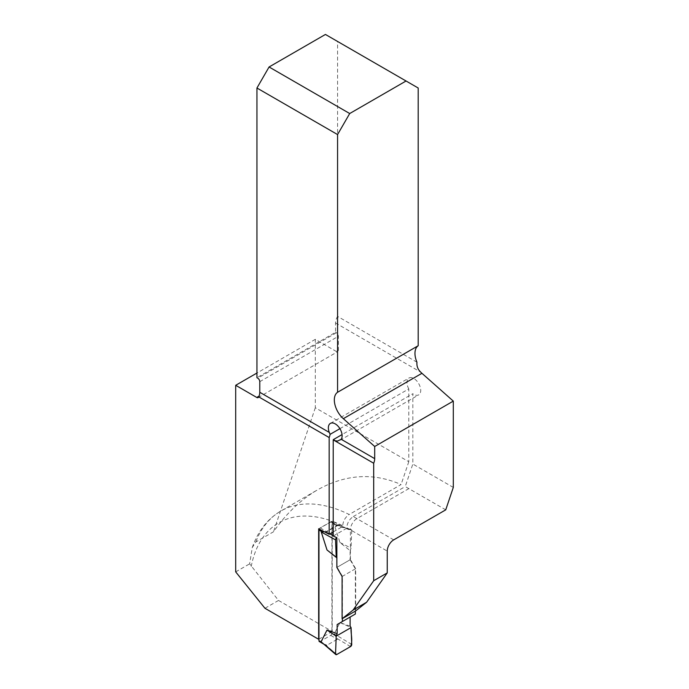 <?xml version="1.0" encoding="UTF-8"?>
<svg xmlns="http://www.w3.org/2000/svg" width="689" height="689" viewBox="0 0 689 689"><rect width="100%" height="100%" fill="white"/><g stroke="black" fill="none" stroke-linecap="round" stroke-linejoin="round"><path stroke-width="0.52" stroke-dasharray="3.44 2.58" d="M342.106 576.504L355.662 568.675L355.662 610.928M355.662 568.675L350.417 559.597L336.861 567.417M393.712 539.875L356.893 518.619A152.217 87.882 -120 0 0 353.25 516.586C349.314 519.308 347.161 523.046 346.774 527.808L350.417 529.832L350.417 559.597M251.218 566.496A143.062 82.602 60 0 1 332.227 521.229L332.227 631.469L278.511 600.455L249.625 563.852L252.269 547.557L255.731 542.045L273.499 531.787C286.211 513.538 300.895 499.559 317.569 489.836C345.628 474.187 373.472 472.421 401.093 484.539L349.202 514.494A152.217 87.882 -120 0 0 280.785 511.074A152.217 87.882 -120 0 0 255.731 542.045M332.227 521.229L318.671 528.79M324.941 532.408L338.497 524.587L332.227 520.962M338.497 524.587L342.726 526.448L342.726 525.733C343.105 520.97 345.258 517.224 349.202 514.494M332.227 631.469L318.973 639.116M418.197 88.011L337.567 41.461L337.567 316.38A9.155 5.288 120 0 0 335.543 322.977L335.543 332.322L256.945 377.701M416.94 362.199L337.567 316.38M445.74 509.843L405.244 486.563L412.832 464.05L412.832 393.72L342.045 434.587M353.25 516.586L405.244 486.563M333.218 531.934L342.726 526.448M346.774 528.23L333.218 536.051M408.913 488.579L356.893 518.619A9.155 5.288 120 0 0 350.417 529.832L350.52 529.772A1.714 0.99 -60 0 1 351.278 529.643A1.714 0.99 -60 0 1 351.734 530.539L334.217 524.544L335.009 524.32L336.551 524.63L337.369 525.681L326.844 531.762L323.787 531.744M339.91 428.679L408.792 388.906L408.792 461.716L315.312 407.75L315.312 339.332L336.353 351.476A2.859 1.654 60 0 0 337.791 351.623A2.859 1.654 60 0 0 338.377 350.313L338.377 336.292A2.859 1.654 60 0 0 336.353 332.787L335.543 332.322M315.312 339.332L256.945 373.033M337.567 41.461L325.432 34.45M408.792 461.716L401.093 484.539M408.792 388.906A9.732 5.615 60 0 1 408.982 378.02A9.732 5.615 60 0 1 418.714 383.635A9.732 5.615 60 0 1 418.714 394.866A9.732 5.615 60 0 1 412.832 393.72M278.511 600.455L264.955 608.284M453.302 487.416L412.832 464.05M235.698 571.887L249.625 563.852M315.312 407.75L273.499 531.787M319.334 641.545A1.714 0.99 120 0 0 320.187 641.459L330.711 635.379A1.714 0.99 120 0 0 331.926 633.277L331.926 522.538A1.714 0.99 120 0 0 331.564 521.754A1.714 0.99 120 0 0 330.711 521.84L337.369 525.681M330.711 521.84L320.187 527.912A1.714 0.99 120 0 0 319.188 529.092M342.407 618.576L342.407 576.323L337.162 567.245L350.115 559.769L350.115 550.632L339.961 542.51L334.217 524.544M350.115 559.769L355.36 568.847L355.36 611.1M350.115 617.051L355.36 614.028M350.115 626.198L339.961 622.598L334.217 633.923L337.369 639.228L326.844 645.3L323.709 644.069M337.162 567.245L336.861 557.857M350.52 646.583L337.231 638.617M351.734 644.422L334.217 633.923M339.961 622.598L351.08 627.576M350.52 529.772L337.231 525.225M351.734 530.539L351.08 548.143L350.115 550.632M339.961 542.51L351.08 548.143M336.757 654.533L325.923 645.145M335.827 537.205L333.218 535.766M329.824 533.897L325.923 531.753M355.36 568.847L342.407 576.323M336.861 557.677L337.162 558.107M346.774 527.808A143.062 82.602 60 0 1 350.417 529.832L387.244 551.088M333.554 521.728A143.062 82.602 60 0 1 342.726 525.733M338.377 350.313L336.353 351.476M336.353 332.787L257.755 378.175M259.779 381.672L338.377 336.292M335.543 322.977L420.746 372.163M331.926 633.277L335.009 635.06M331.926 522.538L335.009 524.32M330.711 635.379L337.369 639.228M320.187 641.459L326.844 645.3M320.187 527.912L326.844 531.762M252.269 547.566C257.944 531.167 267.453 519.006 280.785 511.074L317.569 489.836M258.168 397.587L337.791 351.623M339.961 440.331L418.714 394.866M330.375 423.399L408.982 378.02M331.564 521.754L336.551 524.63M351.278 529.643L336.31 524.527"/><path stroke-width="1.03" d="M453.302 401.11L374.695 446.489L343.329 418.679A17.165 9.913 60 0 1 337.567 392.282L337.567 134.562L349.711 113.53L406.054 81.001L418.197 88.011L418.197 345.732A17.165 9.913 60 0 0 416.94 362.199C416.587 366.143 417.853 369.468 420.746 372.163A17.165 9.913 -120 0 0 421.935 373.3L453.302 401.11L453.302 487.416L445.74 509.843L393.712 539.875A9.155 5.288 -60 0 0 387.244 551.088L387.244 572.895L366.608 602.255L355.662 610.928L342.106 618.756L353.052 610.084L373.688 580.724L373.688 463.241L333.218 439.875L333.218 536.051L336.861 537.661L336.861 567.417L342.106 576.504L342.106 618.756M256.945 373.033L235.698 385.297L235.698 571.887L264.955 608.284L318.671 639.297L318.671 528.79L329.17 534.276L329.17 437.541A9.155 5.288 -60 0 0 330.083 434.346L329.316 432.442A9.732 5.615 -120 0 1 330.375 423.399A9.732 5.615 -120 0 1 339.462 427.981A9.732 5.615 -120 0 1 341.167 439.281L374.695 458.641L374.695 446.489M374.695 458.641A9.155 5.288 -60 0 1 373.688 463.241M373.688 580.724L387.244 572.895M329.17 437.541L258.694 396.847A2.859 1.654 60 0 1 258.168 397.587A2.859 1.654 60 0 1 256.739 397.45L259.064 396.106L258.694 396.847M235.698 385.297L256.739 397.45M337.567 134.562L256.945 88.011L256.945 377.701L257.755 378.175A2.859 1.654 -120 0 1 259.779 381.672L259.779 392.291L329.316 432.442M418.197 345.732L337.567 392.282M333.218 439.875A9.155 5.288 120 0 0 333.321 439.625L335.379 440.805L337.627 441.046L341.167 439.281M259.064 396.106A9.155 5.288 120 0 0 259.779 392.291M329.17 534.276L333.218 531.934M256.945 88.011L269.08 66.979L325.432 34.45L406.054 81.001M349.711 113.53L269.08 66.979M330.083 434.346L339.91 428.679M342.045 434.587L333.321 439.625M366.608 602.255L353.052 610.084M319.188 529.092A1.714 0.99 120 0 0 318.973 530.013L318.973 640.753A1.714 0.99 120 0 0 319.334 641.545L323.709 644.069M355.36 611.1L355.36 614.028L342.407 621.504L342.407 618.576M335.552 653.766L336.198 636.162L337.162 633.673L337.162 624.535L350.115 617.051L350.115 626.198L351.08 627.576L351.734 644.422A1.714 0.99 120 0 1 350.52 646.583L336.757 654.533A1.714 0.99 -60 0 1 335.81 654.55A1.714 0.99 -60 0 1 335.552 653.766L324.312 644.413M337.162 633.673L327.017 630.073L321.272 641.399M337.162 624.535L342.407 621.504M336.861 557.857L327.017 549.986L321.272 532.02L323.787 531.744M327.017 630.073L336.198 636.162L351.08 627.576M321.272 532.02L335.552 539.883A1.714 0.99 120 0 1 336.757 537.713L335.827 537.205M333.218 535.766L329.824 533.897M327.017 549.986L336.861 557.677M335.552 539.883L336.198 556.729M336.198 636.162L335.552 653.766L336.757 654.533L350.52 646.583C353.19 640.365 350.546 633.871 351.08 627.576L336.198 636.162M343.329 418.679L421.935 373.3M318.973 530.013L322.064 531.796M318.973 640.753L322.064 642.536M335.81 654.55L323.132 643.569"/></g></svg>
